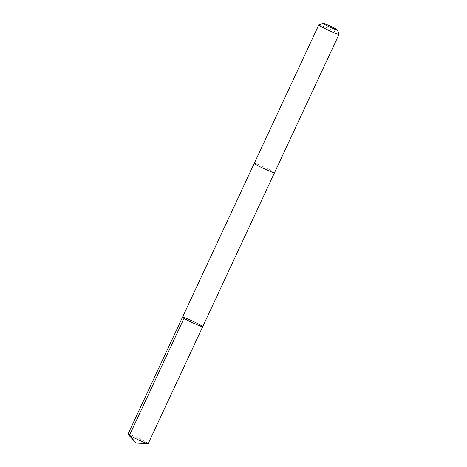 <?xml version="1.0" encoding="UTF-8"?>
<svg xmlns="http://www.w3.org/2000/svg" width="467" height="467" viewBox="0 0 467 467"><rect width="100%" height="100%" fill="white"/><g stroke="black" fill="none" stroke-linecap="round" stroke-linejoin="round"><path stroke-width="0.35" stroke-dasharray="2.33 1.75" d="M148.197 443.603A11.161 0.741 25 0 0 133.439 436.009A11.161 0.741 25 0 0 127.97 434.17M259.745 165.155A11.155 0.741 25 0 0 254.27 163.316A11.155 0.741 25 0 0 269.027 170.91A11.155 0.741 25 0 0 274.497 172.749A11.155 0.741 25 0 0 259.745 165.155M182.498 317.233A11.161 0.741 -155 0 1 187.968 319.072A11.161 0.741 -155 0 1 202.725 326.666M274.491 172.761L274.497 172.749A11.161 0.741 25 0 0 264.696 167.361A11.161 0.741 25 0 0 254.27 163.316L254.264 163.333M339.03 34.307A11.161 0.741 25 0 0 329.229 28.972A11.161 0.741 25 0 0 318.844 24.891"/><path stroke-width="0.7" d="M187.968 319.072A11.161 0.741 -155 0 1 202.725 326.666A11.161 0.741 -155 0 1 192.299 322.621A11.161 0.741 -155 0 1 182.498 317.233A11.161 0.741 -155 0 1 187.968 319.072M127.97 434.17A11.161 0.741 25 0 0 128.051 434.339A11.161 0.741 25 0 0 142.727 441.764A11.161 0.741 25 0 0 148.016 443.65A11.161 0.741 25 0 0 148.197 443.603L202.725 326.666A11.161 0.741 -155 0 1 192.299 322.621A11.161 0.741 -155 0 1 182.498 317.233L127.97 434.17M323.111 23.35L318.844 24.891A11.161 0.741 25 0 0 318.803 24.926L254.27 163.316A11.161 0.741 25 0 0 269.027 170.91A11.161 0.741 25 0 0 274.503 172.749L339.03 34.36A11.161 0.741 25 0 0 339.03 34.307L337.472 30.046A7.939 0.525 25 0 0 330.496 26.251A7.939 0.525 25 0 0 323.111 23.35A7.939 0.525 25 0 0 326.235 25.335A7.939 0.525 25 0 0 333.578 28.779A7.939 0.525 25 0 0 337.472 30.046M318.803 24.926A11.161 0.741 25 0 0 333.561 32.521A11.161 0.741 25 0 0 339.03 34.36M183.998 318.383L129.464 435.32L136.136 443.066L148.016 443.65M136.136 443.066L128.051 434.339M254.264 163.333L182.498 317.233M274.491 172.761L202.725 326.666"/></g></svg>
